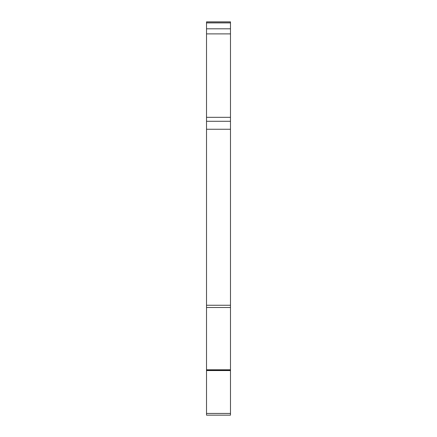<?xml version="1.0" encoding="UTF-8"?>
<svg xmlns="http://www.w3.org/2000/svg" width="437" height="437" viewBox="0 0 437 437"><rect width="100%" height="100%" fill="white"/><g stroke="black" fill="none" stroke-linecap="round" stroke-linejoin="round"><path stroke-width="0.66" d="M230.479 22.811L206.521 22.811L206.521 21.85L230.479 21.85L206.521 21.85L230.479 21.85L230.479 33.884L206.521 33.884L206.521 415.15L230.479 415.15L206.521 415.15M230.479 415.15L230.479 33.884M206.521 33.884L206.521 22.806M230.479 121.273L206.521 121.273M230.479 370.03L206.521 370.03M230.479 28.804L206.521 28.804M230.479 117.329L206.521 117.329M230.479 129.259L206.521 129.259M230.479 305.261L206.521 305.261M230.479 307.511L206.521 307.511M230.479 369.789L206.521 369.789M230.479 370.565L206.521 370.565M230.479 413.44L206.521 413.44M230.479 22.893L206.521 22.893"/></g></svg>
